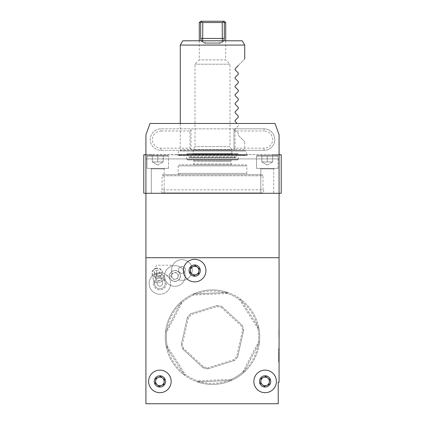 <?xml version="1.0" encoding="UTF-8"?>
<svg xmlns="http://www.w3.org/2000/svg" width="425" height="425" viewBox="0 0 425 425"><rect width="100%" height="100%" fill="white"/><g stroke="black" fill="none" stroke-linecap="round" stroke-linejoin="round"><path stroke-width="0.32" stroke-dasharray="2.12 1.59" d="M281.228 154.833L272.568 154.833L281.228 154.62L272.568 154.62L281.228 154.833L281.228 193.279L145.924 193.279L279.076 193.279L279.066 154.833L279.066 193.279L279.076 158.918L145.934 158.918L145.934 193.279L143.772 193.279L143.772 154.833L272.568 154.62L143.772 154.62L145.934 154.833L145.934 158.918L279.076 158.918L279.076 134.762L274.97 123.478L150.03 123.478L145.924 134.762L145.924 193.279L145.934 154.833L152.432 154.833L143.772 154.833M176.954 154.62L248.046 154.62L176.954 154.62L177.74 155.167L247.26 155.167L177.74 155.167L178.723 155.481L246.277 155.481L178.723 155.481M145.924 154.62L152.432 154.62L145.934 154.833M279.066 154.833L272.568 154.62L279.076 154.62M245.469 155.481L243.945 154.557C247.084 156.071 247.679 150.147 244.301 151.002L180.2 150.939C177.666 151.683 177.666 152.958 180.2 154.764L243.945 154.557L181.055 154.557L179.531 155.481L245.469 155.481L179.531 155.481M264.042 128.849L160.958 128.849A10.737 10.737 0 0 0 150.216 139.586A10.737 10.737 0 0 0 160.958 150.322L264.042 150.322A10.737 10.737 0 0 0 274.784 139.586A10.737 10.737 0 0 0 264.042 128.849L233.978 128.849L233.978 150.322L191.022 150.322L191.022 128.849L160.958 128.849A10.737 10.737 0 0 0 150.216 139.586A10.737 10.737 0 0 0 160.958 150.322L191.022 150.322L191.022 128.849L233.978 128.849L233.978 150.322L264.042 150.322A10.737 10.737 0 0 0 274.784 139.586A10.737 10.737 0 0 0 264.042 128.849L264.042 130.996A8.59 8.59 0 0 1 272.632 139.586A8.59 8.59 0 0 1 264.042 148.176L235.052 148.176L235.052 130.996L264.042 130.996M160.958 130.996L189.948 130.996L189.948 148.176L160.958 148.176A8.59 8.59 0 0 1 152.368 139.586A8.59 8.59 0 0 1 160.958 130.996L160.958 128.849M191.022 129.923L189.948 130.996M189.948 148.176L191.022 149.249M235.052 130.996L233.978 129.923M233.978 149.249L235.052 148.176M180.285 123.478L180.285 149.467L180.699 151.002L244.301 151.002L244.715 149.467L180.285 149.467L244.715 149.467L244.715 141.732M242.234 40.795L182.766 40.795M238.271 65.493C246.734 57.035 246.734 57.035 238.271 65.493L235.078 68.903L235.078 69.812L238.271 73.01L238.271 74.295L235.078 77.493L235.078 78.402L238.271 81.6L238.271 82.886L235.078 86.084M238.271 135.293C246.734 143.751 246.734 143.751 238.271 135.293C246.734 143.751 246.734 143.751 238.271 135.293L238.271 133.142L238.271 135.293M235.078 129.949L238.271 133.142L235.078 129.949L235.078 129.035L235.078 129.949M238.271 125.843L235.078 129.035L238.271 125.843L238.271 124.552L238.271 125.843M235.078 112.768L238.271 115.961L238.271 117.252L235.078 120.445L235.078 121.359L237.198 123.478M235.078 95.588L238.271 98.781L238.271 100.072L235.078 103.264L235.078 104.178L238.271 107.371L238.271 108.662L235.078 111.855M235.078 86.992L238.271 90.19L238.271 91.481L235.078 94.674M244.715 45.087L180.285 45.087M278.864 336.664L279.076 329.226L279.076 336.664M278.864 330.809L279.076 337.126L279.076 330.809M278.646 355.39L278.646 356.602L278.646 356.102L279.076 356.102L278.646 356.102L278.646 356.474L278.646 352.017L278.646 355.172L278.646 353.175L279.076 353.175L279.076 357.76L279.076 352.017L279.076 357.76L279.076 352.017L279.076 357.76L279.076 352.017L279.076 357.76L279.076 352.017L279.076 357.76L279.076 352.017L279.076 353.186L278.646 353.186L278.646 352.017L278.646 357.76L279.076 357.76L278.646 357.76L278.646 352.017L279.076 352.017L278.646 352.017L278.646 353.186L279.076 353.186L278.646 353.175L279.076 353.175L278.646 353.175L278.646 356.602L279.076 356.602L278.646 356.602L278.646 355.39L279.076 355.39M279.076 359.385L279.076 361.643L279.076 359.385M279.076 354.291L278.646 354.291L278.646 357.76L279.076 357.76L278.646 357.76L278.646 352.017L279.076 352.017L278.646 352.017L279.076 352.017L278.646 352.017L278.646 357.76L279.076 357.76L278.646 357.76L278.646 352.017L279.076 352.017L278.646 352.017L278.646 354.152L279.076 354.152L278.646 354.291L279.076 354.291M279.076 382.272L279.076 193.279L145.924 193.279L145.924 403.75L278.221 403.75L278.221 382.272L279.076 382.272M279.076 347.836L279.076 361.941L279.076 347.836L278.646 347.836L279.076 347.836M278.864 334.889L278.864 329.418L278.864 337.126L279.076 334.889M178.702 279.772A10.354 10.354 0 0 0 192.18 271.586A10.354 10.354 0 0 0 181.937 259.595A10.354 10.354 0 0 0 171.742 271.633A5.371 5.371 0 0 0 170.834 279.453A5.371 5.371 0 0 0 178.702 279.772A5.371 5.371 0 0 0 178.952 272.42A5.371 5.371 0 0 0 171.742 271.633A10.354 10.354 0 0 1 181.937 259.595A10.354 10.354 0 0 1 192.18 271.586A10.354 10.354 0 0 1 178.702 279.772M279.076 257.709L145.924 257.709M159.88 294.217A10.737 10.737 0 0 1 149.148 283.342A10.737 10.737 0 0 1 162.499 273.068A10.737 10.737 0 0 1 159.88 294.217M260.812 370.993A11.273 11.273 0 0 0 265.822 392.668A11.273 11.273 0 0 0 276.324 380.173A11.273 11.273 0 0 0 263.341 370.281M190.368 260.174A11.273 11.273 0 0 0 189.964 280.84M155.577 370.993A11.273 11.273 0 0 0 161.245 392.61A11.273 11.273 0 0 0 171.158 381.576M164.178 193.279L151.289 193.279L164.178 193.279L151.289 193.279L164.178 193.279L164.178 168.9L151.289 168.9L150.753 168.364L164.714 168.364L150.753 168.364L164.714 168.364L150.753 168.364L151.289 168.9L164.178 168.9L151.289 168.9L164.178 168.9L164.714 168.364L164.178 168.9L164.178 193.279M273.711 193.279L260.822 193.279L273.711 193.279L260.822 193.279L273.711 193.279L273.711 168.9L260.822 168.9L260.286 168.364L274.247 168.364L260.286 168.364L274.247 168.364L260.286 168.364L260.822 168.9L273.711 168.9L260.822 168.9L273.711 168.9L274.247 168.364L273.711 168.9L273.711 193.279M262.969 193.279L162.031 193.279L262.969 193.279L262.969 192.913L162.031 192.913L262.969 192.913C263.973 191 263.973 189.97 262.969 189.821L162.031 189.821L262.969 189.821L262.969 175.775L162.031 175.775L262.969 175.775L262.358 174.68L162.642 174.68L262.347 174.68M191.176 378.128A46.176 46.176 0 0 0 258.634 335.166A46.176 46.176 0 0 0 187.696 298.228A46.176 46.176 0 0 0 191.176 378.128M225.707 40.795L225.707 59.909L199.293 59.909L225.707 59.909L230.005 64.202L194.995 64.202L230.005 64.202L230.005 146.604L194.995 146.604L230.005 146.604L231.827 149.765L193.173 149.765L231.827 149.765L231.827 154.148L193.173 154.148L232.475 153.977L192.525 153.977L232.475 153.977L234.701 157.25L190.299 157.25L234.701 157.25C235.407 157.84 235.933 157.702 236.268 156.841L236.555 153.547L188.445 153.547L236.555 153.547M201.195 40.795L205.02 43.584L219.98 43.584L222.636 41.958L219.98 43.584L205.02 43.584L202.486 41.862L206.794 42.728L218.206 42.728L222.636 41.958L223.805 40.795M199.293 22.647L200.68 22.647L201.492 22.068L202.789 22.541L202.486 41.862L206.794 42.728L218.206 42.728L222.514 41.862L222.211 38.431L224.32 38.431L224.32 22.647L225.707 22.647M202.661 40.795L202.364 41.958C201.291 41.416 200.727 40.242 200.68 38.431L200.68 22.647M222.339 40.795L222.636 41.958C223.709 41.416 224.273 40.242 224.32 38.431M202.789 22.541L222.211 22.541L222.211 38.431L200.68 38.431M222.211 22.541L223.508 22.068L224.32 22.647M200.69 21.25L224.31 21.25M201.981 21.25L201.492 22.068M206.794 42.728L218.206 42.728L206.794 42.728M193.641 159.991L231.359 159.991L193.641 159.991L193.896 160.926L231.104 160.926L193.896 160.926L231.078 161.149L231.078 163.944L193.922 163.944L231.078 163.944L231.938 164.799L193.062 164.799L231.938 164.799M237.628 159.991L187.372 159.991L237.628 159.991L238.271 159.343L186.729 159.343L238.271 159.343L238.271 154.19L186.729 154.19L238.271 154.19L237.628 153.547L187.372 153.547L237.628 153.547M246.426 174.68L178.574 174.68L246.426 174.68M245.576 174.68L179.424 174.68L245.576 174.68L246.861 173.389L178.139 173.389L246.861 173.389L246.861 165.872L178.139 165.872L246.861 165.872L245.788 164.799L179.212 164.799L245.788 164.799M258.177 174.68L166.823 174.68L258.177 174.68M193.062 164.799L193.922 163.944L193.922 161.149L231.078 161.149L231.359 159.991M260.536 383.308L261.184 378.393L263.479 377.442L265.768 376.497L269.7 379.52L269.052 384.439L264.467 386.33L260.536 383.308M155.3 383.308L155.948 378.393L158.243 377.442L160.533 376.497L164.464 379.52L163.816 384.439L159.232 386.33L155.3 383.308M190.092 272.489L190.74 267.569L195.325 265.678L199.256 268.701L198.608 273.615L196.313 274.566L194.023 275.512L190.092 272.489M167.168 345.955L185.374 374.537L184.577 375.286A47.249 47.249 0 0 1 166.154 346.359L167.168 345.955A46.176 46.176 0 0 1 166.579 332.366L165.532 332.047A47.249 47.249 0 0 1 181.369 301.628L182.229 302.303L166.579 332.366M184.577 375.286L166.154 346.359L184.577 375.286A47.249 47.249 0 0 0 197.285 381.905L197.439 380.821A46.176 46.176 0 0 1 185.374 374.537M165.532 332.047L181.369 301.628L165.532 332.047A47.249 47.249 0 0 0 166.154 346.359M227.561 293.521L193.704 294.998L193.455 293.93A47.249 47.249 0 0 1 227.715 292.442L193.455 293.93L227.715 292.442L227.561 293.521A46.176 46.176 0 0 1 239.626 299.806L257.832 328.392L258.846 327.983A47.249 47.249 0 0 0 240.423 299.057L258.846 327.983L240.423 299.057A47.249 47.249 0 0 0 227.715 292.442M242.771 372.04L258.421 341.982L259.468 342.295A47.249 47.249 0 0 1 243.631 372.714L242.771 372.04A46.176 46.176 0 0 1 231.296 379.35L197.439 380.821M259.468 342.295L243.631 372.714L259.468 342.295A47.249 47.249 0 0 0 258.846 327.983M231.296 379.35L231.545 380.412A47.249 47.249 0 0 1 197.285 381.905L231.545 380.412L197.285 381.905M231.545 380.412A47.249 47.249 0 0 0 243.631 372.714M258.421 341.982A46.176 46.176 0 0 0 257.832 328.392M239.626 299.806L240.423 299.057A47.249 47.249 0 0 1 252.625 362.116A47.249 47.249 0 0 1 190.676 379.079A47.249 47.249 0 0 1 172.375 312.226A47.249 47.249 0 0 1 240.423 299.057M193.455 293.93A47.249 47.249 0 0 0 181.369 301.628M193.704 294.998A46.176 46.176 0 0 0 182.229 302.303M207.947 368.847L234.239 360.655L207.947 368.847A32.002 32.002 0 0 1 203.033 367.742L182.792 349.068L203.033 367.742A32.002 32.002 0 0 0 207.947 368.847L207.862 367.747A30.924 30.924 0 0 1 203.58 366.786L183.701 348.442A30.924 30.924 0 0 1 182.394 344.255L188.339 317.868A30.924 30.924 0 0 1 191.314 314.643L217.138 306.595A30.924 30.924 0 0 1 221.42 307.562L241.299 325.901A30.924 30.924 0 0 1 242.606 330.087L236.661 356.479A30.924 30.924 0 0 1 233.686 359.704L207.862 367.747M181.294 344.261L187.345 317.39L181.294 344.261A32.002 32.002 0 0 0 182.792 349.068A32.002 32.002 0 0 1 181.294 344.261L182.394 344.255M190.761 313.692L217.053 305.495L190.761 313.692A32.002 32.002 0 0 0 187.345 317.39A32.002 32.002 0 0 1 190.761 313.692L191.314 314.643M221.967 306.606L242.208 325.279L221.967 306.606A32.002 32.002 0 0 0 217.053 305.495A32.002 32.002 0 0 1 221.967 306.606L221.42 307.562M237.655 356.952A32.002 32.002 0 0 1 234.239 360.655A32.002 32.002 0 0 0 237.655 356.952L243.706 330.087L237.655 356.952L236.661 356.479M242.208 325.279A32.002 32.002 0 0 1 243.706 330.087A32.002 32.002 0 0 0 242.208 325.279L241.299 325.901M217.138 306.595L217.053 305.495M243.706 330.087L242.606 330.087M234.239 360.655L233.686 359.704M203.033 367.742L203.58 366.786M183.701 348.442L182.792 349.068M188.339 317.868L187.345 317.39M157.733 155.481L163.195 155.481L152.278 155.481L163.195 155.481L152.278 155.481L152.278 161.925L152.278 155.481L157.733 155.481L157.733 161.925L163.195 161.925L163.195 155.481L163.195 161.925L157.733 161.925L157.733 155.481L157.733 161.925L152.278 161.925L155.003 161.925L152.278 161.925L152.278 155.481L152.278 161.925L163.195 161.925L152.278 161.925L163.195 161.925L163.195 155.481L163.195 161.925L155.003 161.925L163.195 161.925L155.003 161.925L157.733 161.925L157.733 155.481M167.827 155.481L147.64 155.481L167.827 155.481L147.64 155.481L167.827 155.481L168.475 156.124L167.827 155.481M168.475 168.364L168.475 156.124L146.997 156.124L168.475 156.124L146.997 156.124L168.475 156.124L168.475 168.364L146.997 168.364L168.475 168.364M157.733 165.075L163.195 161.925L157.733 165.075L152.278 161.925L157.733 165.075M267.267 155.481L261.805 155.481L272.723 155.481L261.805 155.481L261.805 161.925L261.805 155.481L267.267 155.481L267.267 161.925L272.723 161.925L272.723 155.481L272.723 161.925L267.267 161.925L267.267 155.481L267.267 161.925L261.805 161.925L264.536 161.925L261.805 161.925L261.805 155.481L261.805 161.925L272.723 161.925L261.805 161.925L272.723 161.925L272.723 155.481L272.723 161.925L264.536 161.925L272.723 161.925L264.536 161.925L267.267 161.925L267.267 155.481M277.36 155.481L257.173 155.481L277.36 155.481L257.173 155.481L277.36 155.481L278.003 156.124L277.36 155.481M278.003 168.364L278.003 156.124L256.525 156.124L278.003 156.124L256.525 156.124L278.003 156.124L278.003 168.364L256.525 168.364L278.003 168.364M267.267 165.075L272.723 161.925L267.267 165.075L261.805 161.925L267.267 165.075M158.275 277.243A6.444 6.444 0 0 1 166.09 285.207A6.444 6.444 0 0 1 155.284 287.991A6.444 6.444 0 0 1 158.275 277.243M154.514 283.48A5.371 5.371 0 0 0 162.568 288.129A5.371 5.371 0 0 0 162.568 278.832A5.371 5.371 0 0 0 154.514 283.48A5.371 5.371 0 0 1 165.081 282.142A5.371 5.371 0 0 1 161.218 288.681A5.371 5.371 0 0 1 154.514 283.48A5.371 5.371 0 0 1 165.081 282.142A5.371 5.371 0 0 1 161.218 288.681A5.371 5.371 0 0 1 154.514 283.48M157.197 283.48A2.683 2.683 0 0 0 161.224 285.807A2.683 2.683 0 0 0 161.224 281.153A2.683 2.683 0 0 0 157.197 283.48A2.683 2.683 0 0 1 162.483 282.811A2.683 2.683 0 0 1 160.549 286.078A2.683 2.683 0 0 1 157.197 283.48A2.683 2.683 0 0 1 162.483 282.811A2.683 2.683 0 0 1 160.549 286.078A2.683 2.683 0 0 1 157.197 283.48M156.049 268.595A4.617 4 -14.4 0 1 161.415 273.408A4.617 4 -14.4 0 1 153.669 275.4A4.617 4 -14.4 0 1 156.049 268.595M156.464 270.215A2.683 2.327 -14.4 0 1 159.646 271.798A2.683 2.327 -14.4 0 1 157.627 274.72A2.683 2.327 -14.4 0 1 154.445 273.137A2.683 2.327 -14.4 0 1 156.464 270.215M155.98 268.329A5.371 4.648 165.6 0 0 151.938 274.168A5.371 4.648 165.6 0 0 158.297 277.334A5.371 4.648 165.6 0 0 162.339 271.49A5.371 4.648 165.6 0 0 155.98 268.329M182.373 266.225L185.39 268.446L182.373 266.225L178.941 267.723L182.373 266.225M178.527 271.447L178.941 267.723L178.527 271.447L181.544 273.668L178.527 271.447M184.976 272.165L181.544 273.668L184.976 272.165L185.39 268.446L184.976 272.165M182.697 269.137A10.354 10.354 0 0 1 176.938 286.115A10.354 10.354 0 0 1 165.113 272.638A10.354 10.354 0 0 1 182.697 269.137A10.354 10.354 0 0 1 176.938 286.115A10.354 10.354 0 0 1 165.113 272.638A10.354 10.354 0 0 1 182.697 269.137M176.12 272.42L172.444 273.147L171.243 276.696L173.713 279.512L177.384 278.779L178.59 275.23L176.12 272.42L172.444 273.147L171.243 276.696L173.713 279.512L177.384 278.779L178.59 275.23L176.12 272.42M178.952 272.42A5.371 5.371 0 0 0 169.83 274.242A5.371 5.371 0 0 0 175.966 281.228A5.371 5.371 0 0 0 178.952 272.42A5.371 5.371 0 0 0 169.83 274.242A5.371 5.371 0 0 0 175.966 281.228A5.371 5.371 0 0 0 178.952 272.42M172.476 278.104A3.241 3.241 0 0 1 174.282 272.781A3.241 3.241 0 0 1 177.985 277.004A3.241 3.241 0 0 1 172.476 278.104M278.646 361.941L278.646 347.836L278.646 361.941L279.076 361.941L278.646 361.941M278.646 354.891L278.646 348.054L278.646 354.891M279.076 354.891L279.076 348.054L279.076 354.891M279.076 361.053L279.076 351.804L279.076 361.053L278.646 361.053L278.646 351.804L279.076 351.804L278.646 351.804L278.646 361.053M279.076 356.878L279.076 354.089L279.076 356.878L279.076 354.089L279.076 356.878L278.646 356.878L278.646 354.089L279.076 354.089L278.646 354.089L278.646 356.878L278.646 354.089L279.076 354.089L278.646 354.089L278.646 356.878L279.076 356.878M278.646 354.354L279.076 354.354L278.646 354.354M278.646 355.172L279.076 355.172L278.646 355.172M278.646 352.017L279.076 352.017L278.646 352.017L278.646 353.6L279.076 353.6L278.646 353.6L278.646 352.017L279.076 352.017L278.646 352.017L279.076 352.017L278.646 352.017L278.646 353.186L278.646 352.017L279.076 352.017L278.646 352.017L278.646 357.76L279.076 357.76L278.646 357.76L278.646 352.017M278.646 354.673L279.076 354.673L278.646 354.673M278.646 356.602L279.076 356.602L278.646 356.602M278.646 359.385L278.646 361.643L278.646 359.385M279.076 360.108L279.076 358.11L279.076 360.108L278.646 360.108L278.646 358.11L278.646 359.215L279.076 359.215M279.076 358.7L279.076 359.327L278.646 358.11L279.076 358.11L278.646 358.11L278.646 359.327L279.076 359.343L278.646 359.327L278.646 360.108M278.646 359.215L278.646 358.7M278.646 359.327L279.076 359.327M278.646 358.11L279.076 358.11L278.646 358.11M278.646 360.868L279.076 360.868L278.646 360.868M278.646 360.543L279.076 360.543L279.076 359.651L278.646 359.651L279.076 359.651L279.076 360.543L278.646 360.543L278.646 359.651L278.646 360.543M278.646 353.186L279.076 353.186L278.646 353.186M278.646 357.76L279.076 357.76L278.646 357.76M278.864 336.164L279.076 329.418L278.864 336.164M278.864 331.431L278.864 329.997L278.864 332.43L279.076 331.431M278.864 329.997L278.864 337.126L279.076 329.997M278.864 332.005L278.864 337.126L279.076 332.005M278.864 336.356L278.864 335.405L279.076 336.356M278.864 329.418L279.076 332.887L278.864 329.418M171.695 270.592L171.695 275.963L171.695 270.592M156.66 270.592L156.66 275.963L156.66 270.592M160.958 150.322L160.958 148.176M264.042 148.176L264.042 150.322M205.02 43.584L205.551 42.643L205.02 43.584M219.98 43.584L219.449 42.643L219.98 43.584M236.268 156.841L188.732 156.841L236.268 156.841M162.031 193.279L162.031 192.913C161.017 191.043 161.017 190.012 162.031 189.821L162.031 175.775L162.642 174.68M157.362 273.684A5.371 4.648 -14.4 0 1 163.721 276.845A5.371 4.648 -14.4 0 1 159.678 282.689A5.371 4.648 -14.4 0 1 153.319 279.528A5.371 4.648 -14.4 0 1 157.362 273.684M157.941 275.937A2.683 2.327 -14.4 0 1 161.117 277.514A2.683 2.327 -14.4 0 1 159.099 280.436A2.683 2.327 -14.4 0 1 155.917 278.853A2.683 2.327 -14.4 0 1 157.941 275.937M179.047 272.34A5.493 5.493 0 0 1 175.987 281.355A5.493 5.493 0 0 1 169.713 274.199A5.493 5.493 0 0 1 179.047 272.34M278.646 356.474L279.076 356.474M278.646 357.563L279.076 357.563L278.646 357.558M278.646 355.89L279.076 355.89L278.646 355.89M278.646 353.887L279.076 353.887L278.646 353.887M278.646 353.303L279.076 353.303L278.646 353.303M278.646 352.213L279.076 352.213L278.646 352.213M278.646 355.55L279.076 355.55M278.646 354.455L279.076 354.455M278.646 353.988L279.076 353.988M278.646 352.893L279.076 352.893L278.646 352.888M278.646 358.865L279.076 358.865M248.046 154.62L246.277 155.481M180.2 154.764L244.8 154.764L180.2 154.764M244.8 150.939L180.2 150.939L244.8 150.939M199.293 40.795L199.293 59.909L194.995 64.202L194.995 146.604L193.173 149.765L193.173 154.148L192.525 153.977L190.299 157.25L189.593 157.627L235.407 157.627L189.593 157.627L188.732 156.841L188.445 153.547M187.372 153.547L186.729 154.19L186.729 159.343L187.372 159.991M179.424 174.68L178.139 173.389L178.139 165.872L179.212 164.799M151.289 193.279L151.289 168.9L151.289 193.279M146.997 168.364L146.997 156.124L147.64 155.481L146.997 156.124L146.997 168.364M260.822 193.279L260.822 168.9L260.822 193.279M256.525 168.364L256.525 156.124L257.173 155.481L256.525 156.124L256.525 168.364M160.198 272.749A10.737 10.737 0 0 0 149.483 286.158A10.737 10.737 0 0 0 170.622 283.459A10.737 10.737 0 0 0 162.52 273.073M151.938 274.168L154.684 284.819M162.339 271.49L165.081 282.142M154.445 273.137L157.282 284.15M159.646 271.798L162.483 282.811M278.646 361.723L279.076 361.723M278.646 348.054L279.076 348.054M278.646 361.213L279.076 361.213M278.646 361.643L279.076 361.643M278.646 357.133L279.076 357.133M171.695 265.227L156.66 265.227L153.436 270.592L156.66 275.963L171.695 275.963"/><path stroke-width="0.64" d="M145.924 154.833L143.772 154.833L143.772 193.279L281.228 193.279L281.228 154.833L279.076 154.833M143.772 154.833L145.924 154.62M279.076 154.62L281.228 154.833M145.924 257.709L145.924 134.762L150.03 123.478L274.97 123.478L279.076 134.762L279.076 382.272L278.221 382.272L278.221 403.75L145.924 403.75L145.924 257.709L279.076 257.709M182.766 40.795L242.234 40.795L244.715 45.087L180.285 45.087L182.766 40.795M238.271 65.493C246.734 57.035 246.734 57.035 238.271 65.493L235.078 68.903L235.078 69.812L238.271 73.01L238.271 74.295L235.078 77.493L235.078 78.402L238.271 81.6L238.271 82.886L235.078 86.084L235.078 86.992L235.078 86.084M237.198 123.478L235.078 121.359L235.078 120.445L238.271 117.252L238.271 115.961L235.078 112.768L235.078 111.855L235.078 112.768M235.078 111.855L238.271 108.662L238.271 107.371L235.078 104.178L235.078 103.264L238.271 100.072L238.271 98.781L235.078 95.588L235.078 94.674L235.078 95.588M235.078 94.674L238.271 91.481L238.271 90.19L235.078 86.992M180.285 123.478L180.285 45.087M189.964 280.84A11.273 11.273 0 0 0 203.49 263.569A11.273 11.273 0 0 0 190.368 260.174A11.273 11.273 0 0 0 187.802 279.533A11.273 11.273 0 0 0 205.854 272.074A11.273 11.273 0 0 0 190.368 260.174M171.158 381.576A11.273 11.273 0 0 0 155.577 370.993A11.273 11.273 0 0 0 153.011 390.352A11.273 11.273 0 0 0 171.057 382.898A11.273 11.273 0 0 0 155.577 370.993M263.341 370.281A11.273 11.273 0 0 0 258.246 390.352A11.273 11.273 0 0 0 276.298 382.898A11.273 11.273 0 0 0 260.812 370.993M225.707 22.647L224.32 22.647L223.508 22.068L222.211 22.541L202.789 22.541L201.492 22.068L201.981 21.25L223.019 21.25L223.508 22.068L223.019 21.25L224.31 21.25L225.707 22.647L225.707 40.795M223.805 40.795L224.32 38.431L224.32 22.647M201.195 40.795L200.68 38.431L200.68 22.647L199.293 22.647L199.293 40.795M222.211 22.541L222.339 40.795M202.789 22.541L202.661 40.795M200.68 22.647L201.492 22.068M201.981 21.25L200.69 21.25L199.293 22.647M267.734 378.011A4.298 4.298 0 0 0 260.86 380.848A4.298 4.298 0 0 0 266.757 385.385A4.298 4.298 0 0 0 267.734 378.011M260.536 383.308L261.184 378.393L265.768 376.497L269.7 379.52L269.052 384.439L264.467 386.33L260.536 383.308M262.963 376.205A5.637 5.637 0 0 0 261.683 385.884A5.637 5.637 0 0 0 270.709 382.155A5.637 5.637 0 0 0 262.963 376.205M162.499 378.011A4.298 4.298 0 0 0 155.624 380.848A4.298 4.298 0 0 0 161.521 385.385A4.298 4.298 0 0 0 162.499 378.011M155.3 383.308L155.948 378.393L160.533 376.497L164.464 379.52L163.816 384.439L159.232 386.33L155.3 383.308M157.728 376.205A5.637 5.637 0 0 0 156.448 385.884A5.637 5.637 0 0 0 165.468 382.155A5.637 5.637 0 0 0 157.728 376.205M197.29 267.187A4.298 4.298 0 0 0 190.416 270.029A4.298 4.298 0 0 0 196.313 274.566A4.298 4.298 0 0 0 197.29 267.187M190.092 272.489L190.74 267.569L195.325 265.678L199.256 268.701L198.608 273.615L194.023 275.512L190.092 272.489M192.52 265.386A5.637 5.637 0 0 0 191.239 275.065A5.637 5.637 0 0 0 200.265 271.336A5.637 5.637 0 0 0 192.52 265.386M200.68 38.431L224.32 38.431M244.715 59.048L244.715 45.087"/></g></svg>

